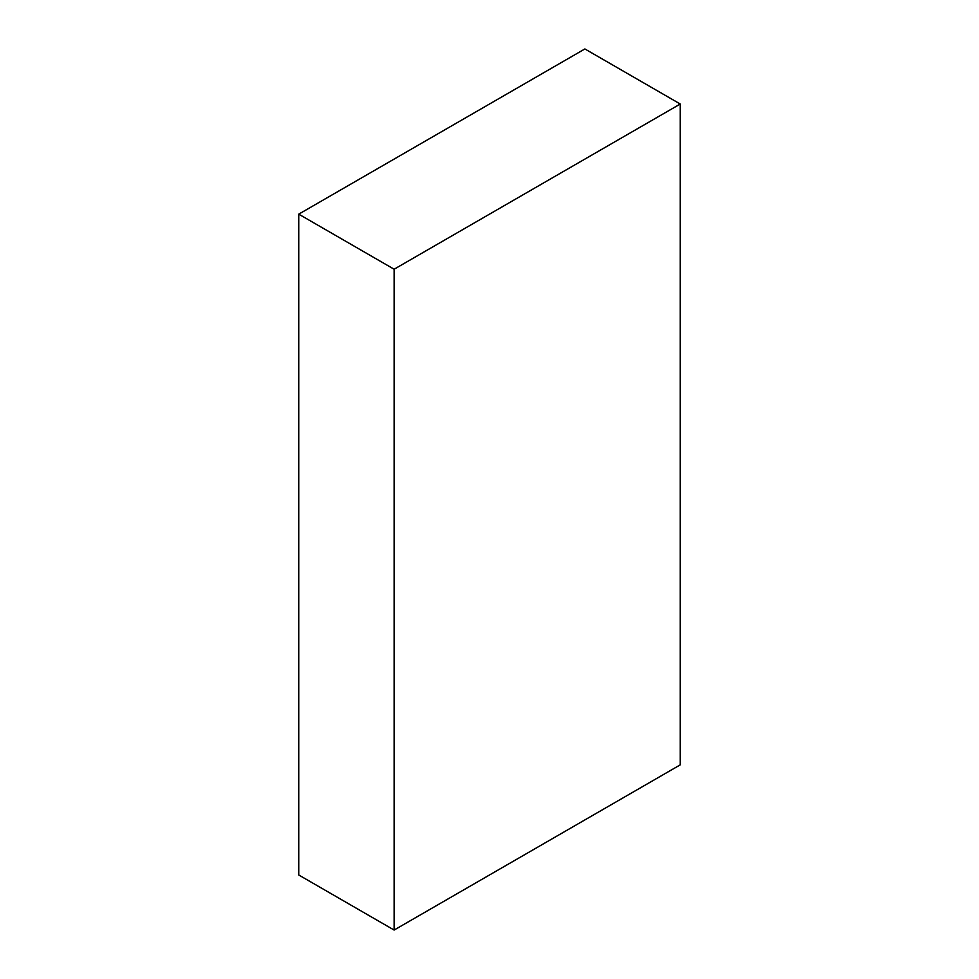 <?xml version="1.0" encoding="UTF-8"?>
<svg xmlns="http://www.w3.org/2000/svg" width="979" height="979" viewBox="0 0 979 979"><rect width="100%" height="100%" fill="white"/><g stroke="black" fill="none" stroke-linecap="round" stroke-linejoin="round"><path stroke-width="1.47" d="M680.258 104.019L584.879 48.95L298.742 214.156L298.742 874.981L394.121 930.05L680.258 764.844L680.258 104.019L394.121 269.225L298.742 214.156M394.121 269.225L394.121 930.05"/></g></svg>
